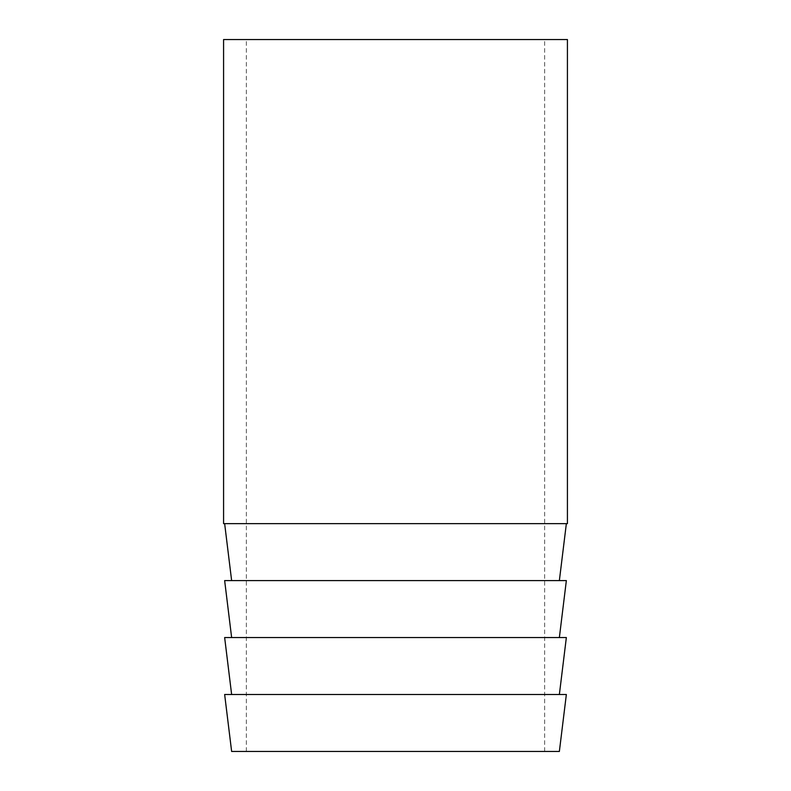 <?xml version="1.0" encoding="UTF-8"?>
<svg xmlns="http://www.w3.org/2000/svg" width="791" height="791" viewBox="0 0 791 791"><rect width="100%" height="100%" fill="white"/><g stroke="black" fill="none" stroke-linecap="round" stroke-linejoin="round"><path stroke-width="0.59" stroke-dasharray="3.96 2.97" d="M559.366 580.594L231.634 580.594L559.366 580.594M566.356 523.642L224.644 523.642L566.356 523.642M559.366 637.546L231.634 637.546L559.366 637.546M559.366 694.498L231.634 694.498L559.366 694.498M395.5 39.55L544.643 39.55L395.5 39.55M395.5 751.45L544.643 751.45L395.5 751.45M223.576 39.55L567.424 39.55M223.576 523.642L567.424 523.642M231.634 751.45L559.366 751.45M224.644 694.498L566.356 694.498M224.644 637.546L566.356 637.546M224.644 580.594L566.356 580.594M246.357 751.45L246.357 39.55M544.643 751.45L544.643 39.55"/><path stroke-width="1.19" d="M559.366 580.594L566.356 523.642M231.634 580.594L224.644 523.642M559.366 637.546L566.356 580.594L224.644 580.594L231.634 637.546M559.366 694.498L566.356 637.546L224.644 637.546L231.634 694.498M559.366 751.45L231.634 751.45L224.644 694.498L566.356 694.498L559.366 751.45M567.424 39.55L223.576 39.55L223.576 523.642L567.424 523.642L567.424 39.55"/></g></svg>
